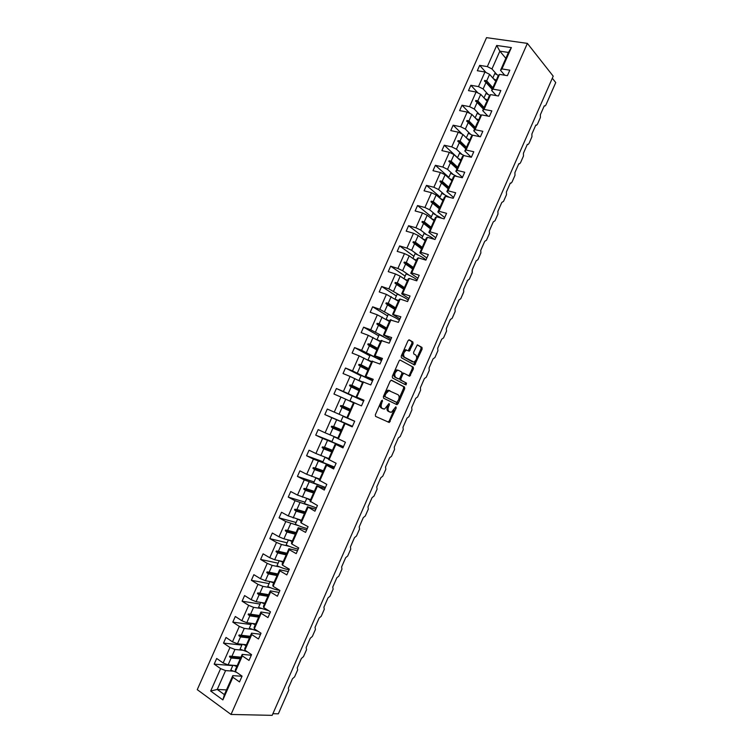 <?xml version="1.0" encoding="UTF-8"?>
<svg xmlns="http://www.w3.org/2000/svg" width="753" height="753" viewBox="0 0 753 753"><rect width="100%" height="100%" fill="white"/><g stroke="black" fill="none" stroke-linecap="round" stroke-linejoin="round"><path stroke-width="1.13" d="M382.411 400.191L381.479 400.85L375.361 414.715L375.549 416.371L389.273 422.489L396.21 407.947L395.852 406.789L391.4 412.305L389.188 411.693C387.88 410.771 387.701 409.03 388.652 406.46L389.433 404.69L389.066 403.514L384.576 409.067L382.308 408.446C380.962 407.514 380.773 405.745 381.743 403.147L382.411 400.191M413.039 343.726L412.898 342.013L409.284 339.867L407.994 340.742L401.236 356.056L401.396 357.76L414.63 365.007L422.113 349.1L421.981 347.415L417.331 344.846L413.613 352.225L413.755 353.91L415.882 355.143C417.378 357.694 416.72 360.009 413.905 362.08L404.427 357.204C402.864 354.635 403.523 352.291 406.385 350.173L409.293 351.143L413.039 343.726L411.938 343.321L411.797 341.608L408.813 339.838M231.03 714.456L272.172 715.35L553.21 76.175L527.382 43.382L486.542 37.65L197.258 689.654L231.03 714.456L527.382 43.382M391.485 380.227L390.167 381.15L383.39 396.52L383.569 398.186L396.793 404.625L398.073 403.702L404.7 388.652L404.549 387.014L391.4 380.19M405.105 384.557L392.492 377.95L392.322 376.265L399.09 360.922L399.994 359.99L413.275 367.191L399.994 359.99M412.183 366.777L412.333 368.433L413.416 368.857L413.275 367.191M413.416 368.857L409.688 376.208L404.126 373.375L402.836 374.269L400.944 378.58L401.095 380.246L406.526 383.108L405.999 384.915M505.847 58.329L499.851 51.166L496.698 45.462L511.381 47.59L501.94 68.928L509.819 70.189L507.409 75.658L499.531 74.368L498.138 75.752L495.436 82.538M486.024 72.523L479.689 65.37L477.317 70.726L484.951 71.977L478.475 86.604L483.115 88.958L488.066 94.389M495.7 81.258L489.591 74.34L484.951 71.977M272.897 713.693L278.346 713.825L288.757 690.134L288.352 688.11L292.475 678.745L294.583 676.881L297.661 669.869L297.275 667.826L301.379 658.47L303.478 656.644L306.546 649.651L306.17 647.571L310.274 638.233L312.354 636.445L315.422 629.461L315.055 627.353L319.15 618.034L321.211 616.283L324.27 609.309L323.922 607.172L328.016 597.873L330.059 596.16L333.108 589.194L332.779 587.029L336.855 577.749L338.878 576.073L341.937 569.127L341.617 566.934L345.683 557.662L347.688 556.015L350.738 549.088L350.437 546.866L354.494 537.614L356.489 536.004L359.529 529.086L359.237 526.836L363.294 517.603L365.261 516.031L368.302 509.122L368.019 506.844L372.067 497.629L374.025 496.095L377.055 489.196L376.792 486.89L380.83 477.694L382.769 476.188L385.8 469.307L385.545 466.973L389.583 457.796L391.504 456.327L394.525 449.456L394.28 447.094L398.309 437.935L400.219 436.495L403.231 429.643L403.006 427.252L407.025 418.103L408.917 416.71L411.919 409.867L411.703 407.448L415.722 398.318L417.595 396.953L420.598 390.12L420.4 387.673L424.4 378.561L426.264 377.234L429.257 370.42L429.069 367.944L433.069 358.852L434.905 357.553L437.898 350.747L437.728 348.244L441.719 339.17L443.545 337.909L446.529 331.113L446.369 328.59L450.35 319.526L452.158 318.293L455.141 311.516L454.991 308.965L458.963 299.92L460.761 298.725L463.735 291.957L463.603 289.378L467.566 280.351L469.345 279.184L472.31 272.435L472.197 269.828L476.15 260.811L477.92 259.681L480.875 252.942L480.772 250.307L484.725 241.318L486.466 240.216L489.431 233.486L489.328 230.832L493.281 221.853L495.003 220.789L497.959 214.068L497.874 211.386L501.818 202.425L503.531 201.39L506.477 194.688L506.411 191.977L510.336 183.026L511.023 183.177L512.04 182.038L514.977 175.345L514.92 172.606L518.845 163.674L519.542 163.834L520.53 162.714L523.467 156.031L523.42 153.264L527.335 144.35L528.041 144.529L529.001 143.428L531.938 136.754L531.9 133.968L535.816 125.064L536.522 125.252L537.463 124.17L540.39 117.515L540.372 114.701L544.278 105.815L544.993 106.013L545.916 104.949L555.742 82.576L552.307 78.237M499.531 74.368L492.999 89.146L500.839 90.52L498.42 95.998L490.589 94.596L489.234 95.885L486.532 102.672M477.986 92.967L470.86 85.277L468.488 90.642L476.084 91.998L469.59 106.662L474.239 108.997L479.303 114.296M486.937 101.071L480.725 94.351L476.084 91.998M490.589 94.596L484.038 109.411L491.841 110.889L489.412 116.376L481.619 114.87L480.31 116.047L477.609 122.852M470.032 113.496L462.022 105.222L459.631 110.597L467.189 112.065L460.685 126.749L465.354 129.074L470.54 134.25M478.155 120.913L471.849 114.4L467.189 112.065M481.619 114.87L475.058 129.704L482.824 131.295L480.386 136.801L472.639 135.173L471.369 136.255L468.667 143.061M462.21 134.119L453.155 125.205L450.765 130.598L458.285 132.17L451.762 146.882L456.44 149.198L461.758 154.243M469.364 140.802L462.954 134.486L458.285 132.17M472.639 135.173L466.06 150.035L473.788 151.748L471.35 157.255L463.641 155.523L462.417 156.511L459.707 163.316M457.551 157.688L444.279 145.235L441.889 150.628L449.362 152.313L442.83 167.053L447.517 169.35L452.977 174.282M460.554 160.718L454.04 154.619L449.362 152.313M463.641 155.523L457.052 170.413L464.733 172.23L462.295 177.755L454.624 175.91L453.438 176.795L450.727 183.61M448.854 177.332L435.385 165.293L432.984 170.696L440.42 172.493L433.879 187.262L438.575 189.54L444.185 194.359M451.725 180.682L445.117 174.781L440.42 172.493M454.624 175.91L448.026 190.829L455.659 192.759L453.221 198.293L445.588 196.335L444.449 197.117L437.87 211.998L438.98 211.282L446.576 213.325L444.119 218.869L436.542 216.798L435.441 217.485L428.852 232.395L429.916 231.773L437.465 233.929L435.018 239.482L427.469 237.299L426.414 237.892L419.816 252.82L420.833 252.311L428.344 254.58L425.887 260.143L418.386 257.846L417.378 258.326L410.762 273.292L411.731 272.887L419.205 275.259L416.738 280.841L409.274 278.431L408.314 278.817L401.688 293.802L402.61 293.501L410.046 295.995L407.571 301.577L400.154 299.054L399.241 299.336L392.595 314.359L400.869 316.759L398.393 322.359L390.139 319.893L383.484 334.944L391.673 337.57L389.197 343.18L381.027 340.497L374.363 355.576L382.458 358.419L379.973 364.038L371.897 361.139L365.214 376.246L373.224 379.305L370.74 384.934L362.748 381.818L359.83 389.122L351.915 385.291L349.844 384.943L349.552 385.602L351.19 386.91L348.215 393.631L363.69 400.888M440.147 197.013L426.471 185.389L424.071 190.81L431.469 192.712L424.908 207.508L429.624 209.776L435.394 214.492M442.877 200.674L436.166 194.989L431.469 192.712M431.422 216.742L417.539 205.531L415.138 210.953L422.489 212.967L415.92 227.792L420.645 230.051L426.612 234.663M434.02 220.714L427.205 215.226L422.489 212.967M422.678 236.498L408.597 225.702L406.187 231.143L413.501 233.261L406.921 248.114L411.656 250.354L417.84 254.891M425.134 240.781L418.226 235.51L413.501 233.261M413.915 256.293L399.627 245.92L397.217 251.37L404.493 253.592L397.895 268.482L402.639 270.704L409.105 275.174M416.24 260.896L409.227 255.832L404.493 253.592M405.142 276.116L390.647 266.176L388.228 271.635L395.466 273.97L388.859 288.879L400.427 295.534M407.335 281.038L400.21 276.191L395.466 273.97M396.351 295.985L381.649 286.46L379.23 291.938L386.421 294.385L379.804 309.323L391.852 315.996M398.403 301.228L386.421 294.385M387.541 315.893L372.641 306.791L370.203 312.279L377.357 314.829L370.73 329.805L383.493 336.591M389.452 321.456L377.357 314.829M378.712 335.838L363.605 327.169L361.167 332.657L368.283 335.33L361.638 350.324L375.681 357.487M380.491 341.711L368.283 335.33M369.874 355.821L354.559 347.575L352.112 353.072L359.181 355.858L352.526 370.881L372.594 380.736M371.511 362.014L359.181 355.858M361.016 375.832L345.486 368.019L343.048 373.535L350.07 376.425L343.396 391.485L348.215 393.631M362.513 382.355L350.07 376.425M363.492 381.95L356.762 397.17L363.981 400.238L361.487 405.876L353.59 402.544L346.879 417.708L354.71 421.209L352.216 426.866L344.403 423.308L337.683 438.5L345.429 442.227L342.926 447.884L335.198 444.11L328.468 459.339L336.12 463.274L333.617 468.95L325.983 464.949L319.234 480.207L326.802 484.377L324.289 490.062L316.74 485.836L309.982 501.121L317.455 505.508L314.942 511.212L307.488 506.76L300.711 522.074L301.144 522.911L308.099 526.695L305.577 532.399L298.63 528.597L298.216 527.721L291.43 543.073L291.816 544.014L298.725 547.911L296.193 553.634L289.293 549.709L288.926 548.73L282.121 564.11L282.46 565.164L289.331 569.174L286.799 574.906L279.937 570.859L279.617 569.776L272.802 585.185L273.094 586.342L279.909 590.484L277.377 596.225L270.562 592.056L270.289 590.87L263.456 606.306L263.701 607.577L270.478 611.831L267.936 617.582L261.169 613.29L260.943 612.001L254.1 627.465L254.298 628.84L261.027 633.217L258.477 638.986L251.756 634.572L251.577 633.169L244.716 648.662L244.866 650.15L251.558 654.649L249.008 660.428L242.325 655.901L242.193 654.385L235.322 669.906L235.425 671.507L242.071 676.128L239.51 681.917L232.884 677.258L232.79 675.639L224.394 694.614L222.869 699.904L210.68 691.047L217.241 689.447L224.394 694.614M352.14 395.89L336.403 388.51L333.956 394.035L340.94 397.038L334.257 412.126L346.898 417.651M353.505 402.742L340.94 397.038M352.3 426.669L344.403 423.308M352.442 426.349L324.844 414.564L331.791 417.689L325.098 432.806L337.862 438.105M352.366 426.527L331.791 417.689M343.208 447.254L335.198 444.11M331.941 441.54L315.723 435.149L322.623 438.378L315.912 453.522L328.797 458.586M343.424 446.764L322.623 438.378M334.097 467.867L325.983 464.949M323.009 461.721L306.584 455.763L313.436 459.104L306.716 474.286L319.714 479.115M329.136 465.119L313.436 459.104M334.407 467.02L322.717 462.37L324.938 457.363L328.656 458.897M324.967 488.528L316.74 485.836M314.067 481.939L297.426 476.414L304.24 479.877L297.501 495.079L310.622 499.681M318.312 484.988L304.24 479.877M315.818 509.226L307.488 506.76M305.097 502.195L288.248 497.112L295.016 500.689L288.267 515.927L301.511 520.285M308.382 505.282L295.016 500.689M306.65 529.961L298.216 527.721M296.117 522.488L279.052 517.848L285.782 521.537L279.015 536.804L283.919 538.847L292.371 540.927M298.753 525.763L285.782 521.537M297.473 550.744L288.926 548.73M287.119 542.819L269.838 538.63L276.52 542.433L269.753 557.728L274.666 559.752L283.222 561.616M289.274 546.339L281.434 544.466L276.52 542.433M288.277 571.565L279.617 569.776M278.102 563.188L260.604 559.441L267.249 563.366L260.463 578.69L265.395 580.695L274.064 582.333M279.862 567L272.172 565.39L267.249 563.366M279.052 592.423L270.289 590.87M269.075 583.594L251.361 580.299L257.959 584.337L251.154 599.689L256.095 601.685L264.877 603.097M270.496 587.726L262.891 586.342L257.959 584.337M269.819 613.319L260.943 612.001M260.03 604.047L242.089 601.195L248.65 605.356L241.835 620.736L246.786 622.712L255.672 623.908M261.14 608.499L253.592 607.342L248.65 605.356M260.566 634.261L251.577 633.169M250.956 624.529L232.809 622.138L239.322 626.411L232.489 641.82L237.459 643.787L246.457 644.747M251.794 629.339L244.273 628.388L239.322 626.411M251.295 655.242L242.193 654.385M241.873 645.057L223.509 643.109L229.976 647.505L223.133 662.951L216.695 658.47L214.181 664.137L220.61 668.645L210.68 691.047M242.457 650.216L234.945 649.462L229.976 647.505M242.005 676.26L232.79 675.639M237.063 665.963L236.301 665.906M232.771 665.624L214.181 664.137M233.11 671.139L225.589 670.594L220.61 668.645M511.381 47.59L508.444 52.437L499.851 51.166L491.973 68.956L496.811 74.509M491.973 68.956L487.342 66.593L479.689 65.37M501.94 68.928L500.529 70.34L504.736 75.225M470.86 85.277L478.475 86.604M492.999 89.146L491.634 90.454L496.283 95.622M462.022 105.222L469.59 106.662M484.038 109.411L482.711 110.616L487.878 116.084M453.155 125.205L460.685 126.749M475.058 129.704L473.778 130.815L479.529 136.622M444.279 145.235L451.762 146.882M460.62 160.568L459.612 159.617M466.06 150.035L464.827 151.052L471.265 157.236M435.385 165.293L442.83 167.053M457.052 170.413L455.857 171.326L462.464 177.36M426.471 185.389L433.879 187.262M448.026 190.829L446.877 191.638L453.579 197.465M417.539 205.531L424.908 207.508M444.684 217.608L437.87 211.998M408.597 225.702L415.92 227.792M435.761 237.788L428.852 232.395M399.627 245.92L406.921 248.114M426.829 257.997L419.816 252.82M390.647 266.176L397.895 268.482M417.877 278.252L410.762 273.292M381.649 286.46L388.859 288.879M408.917 298.555L401.688 293.802M372.641 306.791L379.804 309.323M399.928 318.886L392.595 314.359M363.605 327.169L370.73 329.805M390.929 339.255L383.484 334.944M354.559 347.575L361.638 350.324M381.903 359.67L374.363 355.576M345.486 368.019L352.526 370.881M372.867 380.114L365.214 376.246M336.403 388.51L343.396 391.485M356.762 397.17L363.812 400.605M324.844 414.564L327.301 409.039L334.257 412.126M315.723 435.149L318.18 429.605L325.098 432.806M306.584 455.763L309.041 450.209L315.912 453.522M297.426 476.414L299.892 470.851L306.716 474.286M288.248 497.112L290.714 491.54L297.501 495.079M279.052 517.848L281.528 512.266L288.267 515.927M269.838 538.63L272.322 533.03L279.015 536.804M260.604 559.441L263.098 553.832L269.753 557.728M251.361 580.299L253.855 574.68L260.463 578.69M242.089 601.195L244.593 595.567L251.154 599.689M232.809 622.138L235.312 616.491L241.835 620.736M223.509 643.109L226.013 637.462L232.489 641.82M496.698 45.462L487.342 66.593M445.588 196.335L438.98 211.282M436.542 216.798L429.916 231.773M427.469 237.299L420.833 252.311M418.386 257.846L411.731 272.887M409.274 278.431L402.61 293.501M400.154 299.054L393.48 314.152M391.014 319.714L384.331 334.85M381.856 340.422L375.154 355.576M372.688 361.167L365.967 376.349M354.277 402.78L347.538 418.028M345.053 423.647L338.295 438.924M335.8 444.552L329.033 459.857M326.538 465.505L319.761 480.838M317.258 486.494L310.462 501.856M307.958 507.522L301.144 522.911M298.63 528.597L291.816 544.014M289.293 549.709L282.46 565.164M279.937 570.859L273.094 586.342M270.562 592.056L263.701 607.577M261.169 613.29L254.298 628.84M251.756 634.572L244.866 650.15M242.325 655.901L235.425 671.507M232.884 677.258L222.869 699.904M495.239 82.312L491.634 90.454M492.151 89.278L486.005 82.435L483.115 88.958M489.591 74.34L486.702 80.853L484.706 80.42L484.424 81.06L486.005 82.435M492.839 87.715L486.702 80.853M486.325 102.455L482.711 110.616M483.388 109.1L477.138 102.464L474.239 108.997M480.725 94.351L477.835 100.883L475.84 100.45L475.557 101.09L477.138 102.464M484.075 107.538L477.835 100.883M477.393 122.635L473.778 130.815M474.597 128.961L468.253 122.523L465.354 129.074M471.849 114.4L468.95 120.951L466.954 120.518L466.662 121.167L468.253 122.523M475.294 127.398L468.95 120.951M468.451 142.854L464.827 151.052M465.796 148.859L459.349 142.628L456.44 149.198M462.954 134.486L460.055 141.046L458.05 140.623L457.758 141.272L459.349 142.628M466.493 147.287L460.055 141.046M459.49 163.119L455.857 171.326M456.977 168.794L450.435 162.77L447.517 169.35M454.04 154.619L451.132 161.189L449.127 160.775L448.835 161.415L450.435 162.77M457.673 167.222L451.132 161.189M450.51 183.412L446.877 191.638M448.148 188.768L441.493 182.96L438.575 189.54M445.117 174.781L442.199 181.369L440.185 180.955L439.903 181.605L441.493 182.96M448.844 187.196L442.199 181.369M436.166 194.989L433.248 201.578L431.234 201.183L430.942 201.832L439.3 208.769L432.542 203.178L429.624 209.776M439.987 207.207L433.248 201.578M430.942 201.832L432.542 203.178M430.424 228.827L423.572 223.434L420.645 230.051M427.205 215.226L424.278 221.834L422.254 221.438L421.972 222.088L423.572 223.434M431.121 227.246L424.278 221.834M421.539 248.914L414.583 243.727L411.656 250.354M418.226 235.51L415.298 242.137L413.265 241.741L412.973 242.391L414.583 243.727M422.235 247.332L415.298 242.137M412.635 269.037L405.585 264.068L402.639 270.704M409.227 255.832L406.291 262.468L404.257 262.082L403.966 262.731L405.585 264.068M413.341 267.456L406.291 262.468M403.721 289.208L396.558 284.446L393.612 291.091M400.21 276.191L397.273 282.836L395.231 282.46L394.939 283.119L396.558 284.446M404.417 287.618L397.273 282.836M394.779 309.408L387.522 304.861L384.576 311.526M391.184 296.588L388.237 303.252L386.195 302.875L385.903 303.534L387.522 304.861M395.485 307.817L388.237 303.252M385.828 329.645L378.467 325.315L375.512 331.988M382.129 317.032L379.183 323.705L377.131 323.338L376.839 323.997L378.467 325.315M386.6 328.092L379.183 323.705M376.858 349.929L369.394 345.806L366.429 352.498M373.064 337.504L370.109 344.187L368.057 343.829L367.765 344.488L369.394 345.806M377.771 348.441L370.109 344.187M367.869 370.241L360.301 366.334L357.336 373.046M363.981 358.023L361.016 364.725L358.955 364.367L358.663 365.026L360.301 366.334M368.829 368.772L361.016 364.725M359.83 389.122L356.056 396.963M358.87 390.6L351.19 386.91M354.879 378.58L351.915 385.291M349.844 410.997L342.069 407.524L339.085 414.254M345.759 399.175L342.784 405.895L340.714 405.556L340.422 406.225L342.069 407.524M350.606 409.406L342.784 405.895M340.977 431.497L332.92 428.175L329.936 434.914M336.629 419.807L333.645 426.546L331.565 426.217L331.273 426.876L332.92 428.175M341.523 429.822L333.645 426.546M332.017 452.007L323.762 448.863L320.769 455.621M327.47 440.486L324.487 447.235L322.406 446.915L322.105 447.574L323.762 448.863M332.468 450.294L324.487 447.235M322.943 472.507L314.585 469.599L311.582 476.367M318.303 461.203L315.3 467.961L313.22 467.651L312.928 468.31L314.585 469.599M323.395 470.804L315.3 467.961M313.719 493.008L305.389 490.372L302.386 497.149M309.106 481.958L306.104 488.735L304.024 488.424L303.723 489.092L305.389 490.372M314.302 491.351L306.104 488.735M304.476 513.565L296.164 511.183L293.162 517.979M299.901 502.759L296.898 509.546L294.8 509.235L294.508 509.903L296.164 511.183M305.2 511.936L296.898 509.546M295.355 534.197L286.94 532.032L283.919 538.847M290.677 523.589L287.665 530.394L285.566 530.093L285.265 530.761L286.94 532.032M296.07 532.569L287.665 530.394M286.215 554.867L277.688 552.928L274.666 559.752M281.434 544.466L278.412 551.281L276.313 550.989L276.012 551.667L277.688 552.928M286.931 553.239L278.412 551.281M277.048 575.574L268.416 573.861L265.395 580.695M272.172 565.39L269.15 572.214L267.042 571.932L266.741 572.6L268.416 573.861M277.772 573.946L269.15 572.214M267.87 596.329L259.126 594.842L256.095 601.685M262.891 586.342L259.86 593.185L257.742 592.912L257.451 593.58L259.126 594.842M268.595 594.691L259.86 593.185M258.674 617.121L249.827 615.86L246.786 622.712M253.592 607.342L250.561 614.203L248.434 613.93L248.142 614.599L249.827 615.86M259.399 615.474L250.561 614.203M249.459 637.951L240.499 636.916L237.459 643.787M244.273 628.388L241.233 635.25L239.115 634.986L238.814 635.664L240.499 636.916M250.184 636.304L241.233 635.25M240.226 658.819L231.162 658.009L228.112 664.899L237.214 665.633M234.945 649.462L231.896 656.352L229.769 656.089L229.467 656.767L231.162 658.009M240.96 657.171L231.896 656.352M228.112 664.899L223.133 662.951M225.589 670.594L217.241 689.447L226.474 689.917M508.444 52.437L500.529 70.34M387.409 391.522L388.011 390.148M240.687 657.783L229.467 656.767M249.902 636.953L238.814 635.664M259.088 616.18L248.142 614.599M259.39 615.512L248.434 613.93M268.266 595.435L257.451 593.58M268.557 594.766L257.742 592.912M277.424 574.727L266.741 572.6M277.716 574.068L267.042 571.932M286.564 554.067L276.012 551.667M286.855 553.408L276.313 550.989M295.684 533.444L285.265 530.761M295.976 532.785L285.566 530.093M304.786 512.859L294.508 509.903M305.078 512.2L294.8 509.235M313.879 492.311L303.723 489.092M314.17 491.662L304.024 488.424M322.971 471.82L312.928 468.31M323.235 471.152L313.22 467.651M332.205 451.424L322.105 447.574M332.289 450.689L322.406 446.915M341.297 431.027L331.273 426.876M341.41 430.302L331.565 426.217M350.267 410.63L340.422 406.225M350.597 409.99L340.714 405.556M359.068 390.186L349.552 385.602M359.595 389.649L349.844 384.943M368.038 369.874L358.663 365.026M368.452 369.281L358.955 364.367M377.008 349.599L367.765 344.488M377.291 348.95L368.057 343.829M385.96 329.362L376.839 323.997M386.242 328.713L377.131 323.338M394.892 309.172L385.903 303.534M395.174 308.523L386.195 302.875M403.806 289.011L394.939 283.119M404.088 288.371L395.231 282.46M412.7 268.896L403.966 262.731M412.992 268.247L404.257 262.082M421.586 248.81L412.973 242.391M421.868 248.17L413.265 241.741M430.452 228.771L421.972 222.088M430.735 228.131L422.254 221.438M439.583 208.129L431.234 201.183M448.411 188.165L440.185 180.955M457.231 168.23L449.127 160.775M466.022 148.341L458.05 140.623M474.804 128.49L466.954 120.518M483.577 108.677L475.84 100.45M492.321 88.892L484.706 80.42M380.519 403.024C379.71 405.49 379.945 407.138 381.225 407.994L382.308 408.446M382.449 408.568L381.225 407.994M387.419 406.394C386.647 408.804 386.882 410.413 388.115 411.242L389.188 411.693M389.32 411.797L388.115 411.242M388.002 422.038L389.16 421.059L394.054 409.943M398.789 399.184L403.617 388.219L403.467 386.581L391.146 380.18M395.965 404.229L397.499 402.13M385.075 395.598L385.188 396.765L396.784 402.45L398.497 399.956C399.457 397.405 399.288 395.654 397.998 394.704L388.906 390.638L385.903 393.715L385.075 395.598L383.992 395.146M383.926 395.306L384.105 396.313L385.188 396.765M395.749 402.017L384.105 396.313M389.894 390.647L387.823 390.186L384.971 392.934M412.333 368.433L409.5 374.853L410.583 375.286M409.688 376.208L408.606 375.785L409.5 374.853M404.022 373.328L402.657 372.904L401.895 373.563M399.787 378.317L400.012 379.813L406.526 383.108M404.945 384.472L405.453 382.675M398.648 370.42L397.593 370.316C394.676 372.453 393.998 374.796 395.589 377.347L398.638 378.947L399.928 378.044L401.829 373.733L401.678 372.048L398.648 370.42M398.356 370.307L396.502 369.883C393.574 372.02 392.906 374.363 394.497 376.914L395.589 377.347M397.64 378.552L394.497 376.914M408.23 350.719L411.938 343.321M406.375 349.872L405.293 349.759L403.062 351.924M402.789 352.526C402.13 354.578 402.309 356 403.326 356.781L404.427 357.204M412.136 361.685L403.326 356.781M416.522 358.917L421.021 348.695L420.889 347.011L417.275 344.865M413.566 364.584L415.92 360.282M236.8 666.584L233.788 665.351M236.724 672.41L230.785 670.123L232.922 665.285M236.988 666.151L235.19 665.464M246.062 645.641L242.984 644.38M247.445 651.882L240.056 649.161L242.212 644.295M246.231 645.246L244.367 644.521M255.305 624.736L252.161 623.437M258.175 631.362L249.318 628.247L251.483 623.343M255.465 624.378L253.516 623.616M264.529 603.878L261.3 602.522M268.896 610.834L258.552 607.37L260.736 602.438M264.67 603.558L262.628 602.739M273.744 583.057L270.393 581.645M279.476 590.22C276.935 590.126 273.028 588.902 267.776 586.54L269.969 581.561M273.866 582.775L271.692 581.89M282.93 562.275L279.438 560.787M289.18 569.513C287.091 569.682 283.024 568.421 276.972 565.748L279.194 560.731M283.043 562.03L280.709 561.07M292.108 541.539L288.427 539.957M298.273 548.937C296.24 548.984 292.202 547.666 286.159 544.993L288.39 539.948M292.202 541.322L289.66 540.259M301.266 520.831L297.633 519.212M307.346 528.399C305.37 528.324 301.36 526.949 295.327 524.276L297.557 519.231M301.341 520.652L298.517 519.457M310.405 500.171L306.895 498.533M316.401 507.908L304.476 503.597L306.697 498.571M310.462 500.03L307.224 498.637M319.526 479.557L315.827 477.948L319.573 479.445M325.437 487.445L313.606 482.965L315.827 477.948M328.628 458.972L324.938 457.363M337.711 438.425L334.031 436.815L337.73 438.387M343.472 446.651L331.819 441.813L334.031 436.815M354.682 421.285L343.104 416.305L354.672 421.294M352.46 426.311L340.893 421.294L343.104 416.305M363.614 401.067L352.159 395.843L349.957 400.822L355.454 403.288M356.818 403.872L349.957 400.822M372.566 380.811L361.205 375.408L359.002 380.387L362.645 382.063M362.673 382.006L359.002 380.387M381.498 360.593L370.222 355.021L368.029 359.981L371.653 361.704M371.69 361.619L368.029 359.981M390.412 340.412L379.23 334.671L377.037 339.622L380.642 341.382M380.698 341.26L377.037 339.622M399.316 320.279C397.904 318.961 394.205 316.994 388.219 314.359L386.101 319.423M389.678 320.947L386.035 319.3M389.612 321.098L386.618 319.733M408.192 300.174C406.836 298.743 403.166 296.71 397.189 294.084L395.024 299.054M398.648 300.663L395.005 299.026M398.563 300.852L395.937 299.638M417.058 280.107C415.76 278.563 412.117 276.473 406.149 273.857L403.975 278.751M407.599 280.427L404.079 278.826M407.505 280.653L405.133 279.542M425.916 260.086C424.664 258.42 421.049 256.274 415.082 253.657L412.936 258.505M416.541 260.227L413.199 258.693M416.428 260.482L414.244 259.446M434.048 239.209C432.053 237.43 428.711 235.52 424.005 233.496L421.878 238.296M425.454 240.066L422.264 238.588M425.332 240.348L423.299 239.379M441.776 218.229L432.909 213.381L430.81 218.125M434.359 219.942L431.271 218.502M434.217 220.262L432.307 219.339M449.4 197.314L441.795 193.295L439.714 197.992M443.244 199.856L440.251 198.453M443.084 200.204L441.277 199.319M456.986 176.475L450.661 173.256L448.609 177.896M452.111 179.807L449.202 178.433M451.941 180.193L450.219 179.336M464.573 155.73L459.518 153.254L457.485 157.848M460.958 159.796L458.116 158.441M460.78 160.21L459.123 159.382M472.517 135.276L468.347 133.281L466.342 137.827M469.797 139.823L467.011 138.486M469.599 140.274L468.008 139.465M481.176 115.265L477.167 113.355L475.181 117.845M478.616 119.887L475.877 118.569M478.4 120.376L476.865 119.576M489.836 95.302L485.977 93.466L484.01 97.899M487.417 99.989L484.725 98.681M487.182 100.507L485.694 99.735M498.505 75.394L494.759 73.606L492.82 78.001M496.199 80.129L493.554 78.83M495.954 80.684L494.514 79.912M380.67 402.695L381.743 403.147M382.345 408.521L383.428 408.973M388.379 404.239L389.433 404.69M387.597 406.018L388.652 406.46M389.216 411.759L390.289 412.211M395.174 407.514L396.21 407.947M389.16 421.059L390.233 421.52M381.451 400.907L382.533 401.358M403.467 386.581L404.549 387.014M403.617 388.219L404.7 388.652M397 403.25L398.073 403.702M395.711 401.998L396.784 402.45M384.821 393.264L385.903 393.715M401.773 373.855L402.836 374.269M399.871 378.157L400.944 378.58M400.012 379.813L401.095 380.246M397.546 378.514L398.638 378.947M409.077 349.816L410.178 350.23M411.787 361.553L412.879 361.967M420.889 347.011L421.981 347.415M421.021 348.695L422.113 349.1M414.423 363.671L415.515 364.085M411.797 341.608L412.898 342.013M388.209 422.028L389.273 422.489M396.069 404.21L397.142 404.662M387.823 390.186L388.906 390.638M402.657 372.904L403.74 373.337M396.502 369.883L397.593 370.316M408.352 350.794L409.293 351.143M405.293 349.759L406.385 350.173M413.651 364.631L414.63 365.007"/></g></svg>

